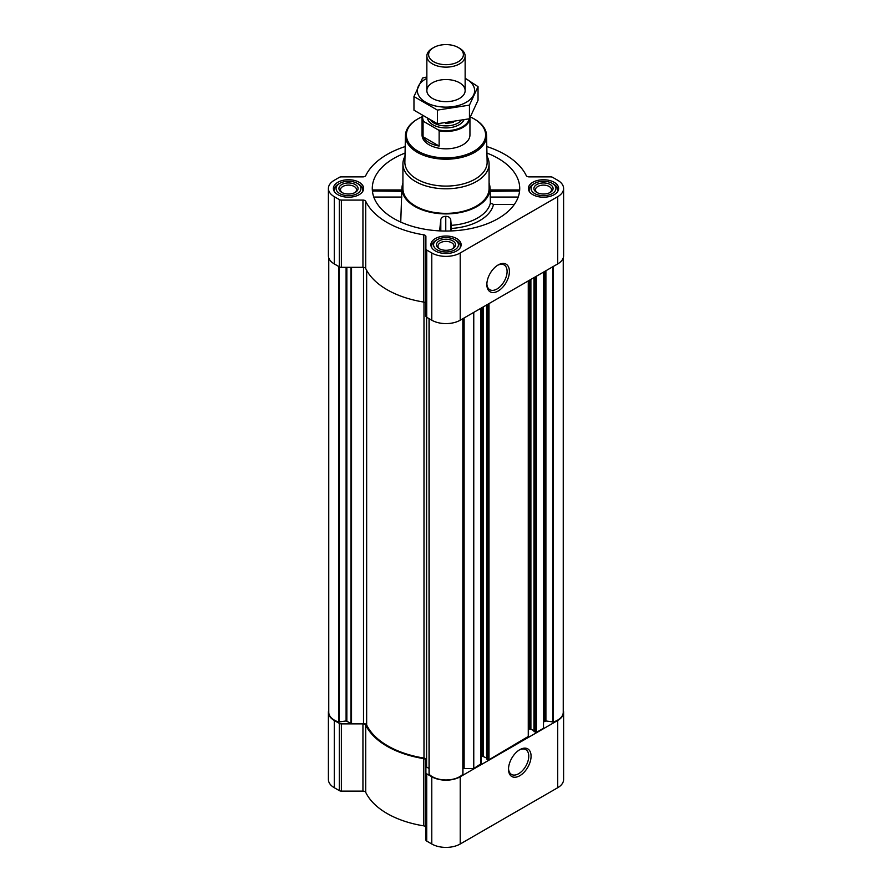 <?xml version="1.0" encoding="UTF-8"?>
<svg xmlns="http://www.w3.org/2000/svg" width="892" height="892" viewBox="0 0 892 892"><rect width="100%" height="100%" fill="white"/><g stroke="black" fill="none" stroke-linecap="round" stroke-linejoin="round"><path stroke-width="1.34" d="M497.535 265.325A14.317 8.262 -60 0 1 504.125 264.924A14.317 8.262 -60 0 1 506.322 276.397A14.317 8.262 -60 0 1 496.978 289.008A14.317 8.262 -60 0 1 489.82 289.722A14.317 8.262 -60 0 1 486.865 283.812M328.758 710.088A20.103 11.607 0 0 0 328.401 712.273A20.103 11.607 0 0 0 334.288 720.48L339.339 723.39A2.877 1.661 0 0 0 341.368 723.88L362.944 723.88A2.877 1.661 0 0 1 365.72 725.096A83.302 48.09 0 0 0 423.789 758.624A2.877 1.661 0 0 1 425.897 760.218L425.897 839.918A2.877 1.661 0 0 0 426.733 841.089L431.784 843.999A20.103 11.607 0 0 0 460.216 843.999L557.712 787.714A20.103 11.607 0 0 0 563.599 779.508L563.599 712.273A20.103 11.607 0 0 0 563.242 710.088M425.897 827.453A2.877 1.661 0 0 0 423.789 825.858A83.302 48.09 0 0 1 365.72 792.33A2.877 1.661 0 0 0 362.944 791.115L341.368 791.115A2.877 1.661 0 0 1 339.339 790.624L334.288 787.714A20.103 11.607 0 0 1 328.401 779.508L328.401 712.273M373.023 191.334C372.733 189.628 372.566 189.505 372.522 190.966L401.846 191.334M405.057 153.078A73.724 42.56 0 0 0 372.421 191.111A73.724 42.56 0 0 0 393.863 218.573A73.724 42.56 0 0 0 472.091 228.285A73.724 42.56 0 0 0 519.579 191.111A73.724 42.56 0 0 0 486.943 153.078M490.154 191.334L519.478 190.966C519.434 189.505 519.267 189.628 518.977 191.334M402.916 183.206A44.042 25.433 0 0 0 401.991 187.532A44.042 25.433 0 0 0 414.858 206.465A44.042 25.433 0 0 0 463.606 211.783A44.042 25.433 0 0 0 490.009 187.532A44.042 25.433 0 0 0 489.084 183.206M400.742 222.075L401.801 190.966M451.319 225.341A44.767 25.846 0 0 0 490.388 203.03L493.499 204.413A47.878 27.641 180 0 1 451.452 228.452L450.716 219.543C450.047 217.447 448.397 216.377 445.766 216.343C443.123 216.366 441.473 217.414 440.804 219.51L439.622 230.883M490.199 190.966L490.388 203.03M514.361 204.413L493.499 204.413M451.452 228.452L451.452 230.928M554.188 182.303A15.131 8.73 180 0 1 558.626 188.48A15.131 8.73 180 0 1 543.496 197.21A15.131 8.73 180 0 1 528.365 188.48A15.131 8.73 180 0 1 537.709 180.407A15.131 8.73 180 0 1 554.188 182.303M359.208 182.303A15.131 8.73 180 0 1 363.635 188.48A15.131 8.73 180 0 1 348.504 197.21A15.131 8.73 180 0 1 333.374 188.48A15.131 8.73 180 0 1 342.718 180.407A15.131 8.73 180 0 1 359.208 182.303M456.693 238.588A15.131 8.73 180 0 1 461.131 244.765A15.131 8.73 180 0 1 446 253.495A15.131 8.73 180 0 1 430.869 244.765A15.131 8.73 180 0 1 440.213 236.692A15.131 8.73 180 0 1 456.693 238.588M405.202 146.556A83.302 48.09 0 0 0 365.72 175.657A2.877 1.661 0 0 1 362.944 176.872L341.368 176.872A2.877 1.661 0 0 0 339.339 177.352L334.288 180.273A20.103 11.607 0 0 0 328.401 188.48A20.103 11.607 0 0 0 334.288 196.686L339.339 199.607A2.877 1.661 0 0 0 341.368 200.087L362.944 200.087A2.877 1.661 0 0 1 365.72 201.302A83.302 48.09 0 0 0 423.789 234.83A2.877 1.661 0 0 1 425.897 236.425L425.897 248.89A2.877 1.661 0 0 0 426.733 250.061L431.784 252.971A20.103 11.607 0 0 0 460.216 252.971L557.712 196.686A20.103 11.607 0 0 0 563.599 188.48A20.103 11.607 0 0 0 557.712 180.273L552.661 177.352A2.877 1.661 0 0 0 550.632 176.872L529.056 176.872A2.877 1.661 0 0 1 526.28 175.657A83.302 48.09 0 0 0 486.798 146.556M328.758 257.899L328.758 712.273A19.345 11.161 0 0 0 338.592 721.996L346.096 720.97L351.526 723.602L363.512 723.602A3.256 1.884 0 0 1 366.657 724.984A82.343 47.544 0 0 0 423.99 758.077A3.256 1.884 0 0 1 426.376 759.895L426.376 317.039M534.085 731.384L536.382 732.399L543.496 728.296L543.496 272.127M486.686 758.746L488.994 759.761L528.265 736.469M462.948 768.703A2.877 1.661 0 0 1 464.119 768.558L473.763 768.558L480.866 763.831M473.763 768.558L473.763 312.39M328.401 188.48L328.401 255.714A20.103 11.607 0 0 0 334.288 263.921L339.339 266.831A2.877 1.661 0 0 0 341.368 267.321L362.944 267.321A2.877 1.661 0 0 1 365.72 268.537A83.302 48.09 0 0 0 423.789 302.065A2.877 1.661 0 0 1 425.897 303.659M425.897 248.89L425.897 316.125A2.877 1.661 0 0 0 426.733 317.296L431.784 320.206A20.103 11.607 0 0 0 460.216 320.206L557.712 263.921A20.103 11.607 0 0 0 563.599 255.714L563.599 188.48M498.137 291.015A15.956 9.21 -60 0 1 486.854 284.503A15.956 9.21 -60 0 1 498.126 264.969A15.956 9.21 -60 0 1 509.41 271.48A15.956 9.21 -60 0 1 498.137 291.015M426.376 766.819L429.052 768.547M429.085 318.645L429.152 774.278A19.345 11.161 0 0 0 446 779.965A19.345 11.161 0 0 0 462.848 774.278L462.915 318.645M481.089 756.973L482.427 756.204L482.427 307.383M486.575 757.977L482.427 756.204M528.488 729.611L529.815 728.842L529.815 280.021M533.973 730.615L529.815 728.842M563.242 257.899L563.242 712.273A19.345 11.161 0 0 1 553.408 721.996L545.904 720.97L544.332 721.561A2.877 1.661 0 0 0 543.496 722.732M425.897 772.684A2.877 1.661 0 0 0 426.733 773.855L431.784 776.765A20.103 11.607 0 0 0 460.216 776.765L557.712 720.48A20.103 11.607 0 0 0 563.599 712.273M519.802 775.717A15.956 9.21 -60 0 1 508.518 769.205A15.956 9.21 -60 0 1 519.802 749.67A15.956 9.21 -60 0 1 531.075 756.182A15.956 9.21 -60 0 1 519.802 775.717M487.01 156.301A43.084 24.876 180 0 1 489.084 163.927L489.084 188.48A43.084 24.876 180 0 1 446 213.355A43.084 24.876 180 0 1 402.916 188.48L402.916 163.927A43.084 24.876 180 0 1 404.99 156.301M450.716 230.961L450.716 219.543M440.804 230.939L440.804 219.51M445.766 231.039L445.766 216.343M518.219 197.054L490.098 197.054M401.902 197.054L373.781 197.054M470.452 117.008A39.616 22.869 180 0 1 474.009 118.837L474.009 118.837A39.616 22.869 180 0 1 474.009 151.172A39.616 22.869 180 0 1 417.991 151.172A39.616 22.869 180 0 1 417.991 118.837A39.616 22.869 180 0 1 422.106 116.763M469.939 117.934L469.939 135.004A23.939 13.815 180 0 1 446 148.83A23.939 13.815 180 0 1 422.061 135.004L422.061 117.621A23.939 13.815 180 0 1 422.262 115.871M474.343 119.026A40.575 23.426 180 0 1 474.689 119.227L474.689 119.227A40.575 23.426 180 0 1 486.564 135.495A40.575 23.426 180 0 1 446 159.211A40.575 23.426 180 0 1 405.436 135.495A40.575 23.426 180 0 1 417.311 119.227A40.575 23.426 180 0 1 417.657 119.026M474.009 118.837L474.689 119.227L474.009 118.837M486.564 135.495L487.132 162.043A41.132 23.75 180 0 1 446 186.094A41.132 23.75 180 0 1 404.868 162.043L405.436 135.495M489.084 163.927A43.084 24.876 180 0 1 446 188.803A43.084 24.876 180 0 1 402.916 163.927M456.158 240.472L454.797 239.68A12.443 7.192 180 0 1 454.797 249.849A12.443 7.192 180 0 1 437.203 249.849A12.443 7.192 180 0 1 437.203 239.68A12.443 7.192 180 0 1 454.797 239.68L456.158 240.472A14.361 8.296 180 0 1 460.361 246.326A14.361 8.296 180 0 1 460.082 247.954M452.768 240.862A9.578 5.53 180 0 1 452.768 248.678A9.578 5.53 180 0 1 439.232 248.678A9.578 5.53 180 0 1 439.232 240.862A9.578 5.53 180 0 1 452.768 240.862M431.918 247.954A14.361 8.296 180 0 1 431.639 246.326A14.361 8.296 180 0 1 435.842 240.472L437.203 239.68M553.653 184.176L552.293 183.395A12.443 7.192 180 0 1 552.293 193.564A12.443 7.192 180 0 1 534.687 193.564A12.443 7.192 180 0 1 534.687 183.395A12.443 7.192 180 0 1 552.293 183.395L553.653 184.176A14.361 8.296 180 0 1 557.857 190.041A14.361 8.296 180 0 1 557.578 191.668M550.264 184.566A9.578 5.53 180 0 1 550.264 192.393A9.578 5.53 180 0 1 536.728 192.393A9.578 5.53 180 0 1 536.728 184.566A9.578 5.53 180 0 1 550.264 184.566M529.413 191.668A14.361 8.296 180 0 1 529.134 190.041A14.361 8.296 180 0 1 533.338 184.176L534.687 183.395M358.662 184.176L357.313 183.395A12.443 7.192 180 0 1 357.313 193.564A12.443 7.192 180 0 1 339.707 193.564A12.443 7.192 180 0 1 339.707 183.395A12.443 7.192 180 0 1 357.313 183.395L358.662 184.176A14.361 8.296 180 0 1 362.866 190.041A14.361 8.296 180 0 1 362.587 191.668M355.272 184.566A9.578 5.53 180 0 1 355.272 192.393A9.578 5.53 180 0 1 341.736 192.393A9.578 5.53 180 0 1 341.736 184.566A9.578 5.53 180 0 1 355.272 184.566M334.422 191.668A14.361 8.296 180 0 1 334.143 190.041A14.361 8.296 180 0 1 338.347 184.176L339.707 183.395M439.823 248.991A8.017 4.627 180 0 1 437.983 246.036A8.017 4.627 180 0 1 442.934 241.754A8.017 4.627 180 0 1 451.675 242.758A8.017 4.627 180 0 1 454.017 246.036A8.017 4.627 180 0 1 452.177 248.991M342.338 192.705A8.017 4.627 180 0 1 340.488 189.751A8.017 4.627 180 0 1 345.438 185.469A8.017 4.627 180 0 1 354.18 186.473A8.017 4.627 180 0 1 356.521 189.751A8.017 4.627 180 0 1 354.682 192.705M537.318 192.705A8.017 4.627 180 0 1 535.479 189.751A8.017 4.627 180 0 1 540.429 185.469A8.017 4.627 180 0 1 549.16 186.473A8.017 4.627 180 0 1 551.512 189.751A8.017 4.627 180 0 1 549.662 192.705M519.2 750.027A14.317 8.262 -60 0 1 525.801 749.626A14.317 8.262 -60 0 1 527.986 761.099A14.317 8.262 -60 0 1 518.642 773.71A14.317 8.262 -60 0 1 511.484 774.423A14.317 8.262 -60 0 1 508.529 768.514M469.214 118.848A23.393 13.503 180 0 1 438.307 129.931L423.912 121.624A23.393 13.503 180 0 1 422.674 116.127M423.912 121.624L423.064 121.58A23.939 13.815 180 0 1 422.061 117.621M469.928 117.945A23.939 13.815 180 0 1 439.143 130.868L438.307 129.931M439.143 130.868L439.143 146.054L423.064 136.777A23.939 13.815 0 0 0 439.143 146.054M423.064 121.58L423.064 136.777M459.536 48.257L458.298 47.544A17.383 10.035 180 0 1 458.298 61.738A17.383 10.035 180 0 1 433.702 61.738A17.383 10.035 180 0 1 433.702 47.544A17.383 10.035 180 0 1 458.298 47.544L459.536 48.257A19.145 11.061 180 0 1 465.145 56.073A19.145 11.061 180 0 1 446 67.134A19.145 11.061 180 0 1 426.855 56.073A19.145 11.061 180 0 1 432.464 48.257L433.702 47.544M465.145 78.318A28.633 16.524 180 0 1 466.248 102.29A28.633 16.524 180 0 1 425.228 101.978A28.633 16.524 180 0 1 426.855 78.318M459.536 98.421A19.145 11.061 180 0 1 432.464 98.421A19.145 11.061 180 0 1 432.464 82.778A19.145 11.061 180 0 1 459.536 82.778A19.145 11.061 180 0 1 459.536 98.421L459.536 98.421M426.855 76.957L422.552 78.05L413.966 96.548L437.415 110.095L469.448 105.133L478.034 86.636L465.145 78.24M478.034 86.636L478.034 100.283L469.448 118.781L437.415 123.743L413.966 110.195L413.966 96.548M469.448 105.133L469.448 118.781M437.415 110.095L437.415 123.743M536.382 732.399L536.382 276.23M528.265 737.093L528.265 280.924M488.994 759.761L488.994 303.592M480.866 764.455L480.866 308.286M334.288 196.686L334.288 263.921M339.339 199.607L339.339 266.831M341.368 200.087L341.368 267.321M362.944 200.087L362.944 267.321M365.72 201.302L365.72 268.537M423.789 234.83L423.789 302.065M426.733 250.061L426.733 317.296M431.784 252.971L431.784 320.206M460.216 252.971L460.216 320.206M557.712 196.686L557.712 263.921M351.526 723.602L351.526 267.321M363.512 723.602L363.512 267.355M338.592 721.996L338.592 266.407M339.172 722.041L339.172 266.741M346.096 720.97L346.096 267.321M346.843 721.082L346.843 267.321M350.98 723.479L350.98 267.321M366.657 724.984L366.657 270.354M423.99 758.077L423.99 302.098M426.599 767.131L426.599 317.206M429.152 774.278L429.152 318.689M462.848 774.278L462.848 318.689M464.119 768.558L464.119 317.953M483.509 756.204L483.509 306.759M486.686 759.059L486.686 304.919M487.913 759.761L487.913 304.217M530.896 728.842L530.896 279.397M534.085 731.696L534.085 277.568M535.3 732.399L535.3 276.855M544.332 721.561L544.332 271.647M545.157 721.082L545.157 271.168M545.904 720.97L545.904 270.744M552.828 722.041L552.828 266.741M553.408 721.996L553.408 266.407M334.288 720.48L334.288 787.714M339.339 723.39L339.339 790.624M341.368 723.88L341.368 791.115M362.944 723.88L362.944 791.115M365.72 725.096L365.72 792.33M423.789 758.624L423.789 825.858M426.733 773.855L426.733 841.089M431.784 776.765L431.784 843.999M460.216 776.765L460.216 843.999M557.712 720.48L557.712 787.714M463.829 120.197A18.576 10.726 180 0 1 445.008 127.891A18.576 10.726 180 0 1 427.714 119.082M453.47 122.226A17.138 9.89 180 0 1 445.442 123.207M460.952 120.844A17.138 9.89 180 0 1 445.955 125.906A17.138 9.89 180 0 1 431.003 120.799M401.991 187.532L401.824 190.119M490.009 187.532L490.176 190.119M429.052 774.066L429.052 318.634M462.948 774.066L462.948 318.634M481.089 764.143L481.089 308.153M486.575 758.902L486.575 304.986M528.488 736.781L528.488 280.79M533.973 731.54L533.973 277.624M519.345 189.951L490.165 189.951M401.835 189.951L372.655 189.951M417.991 118.837L417.311 119.227M431.639 246.326L431.639 247.508M460.361 246.326L460.361 247.508M529.134 190.041L529.134 191.222M557.857 190.041L557.857 191.222M334.143 190.041L334.143 191.222M362.866 190.041L362.866 191.222M426.855 56.073L426.855 90.605M465.145 56.073L465.145 90.605"/></g></svg>
